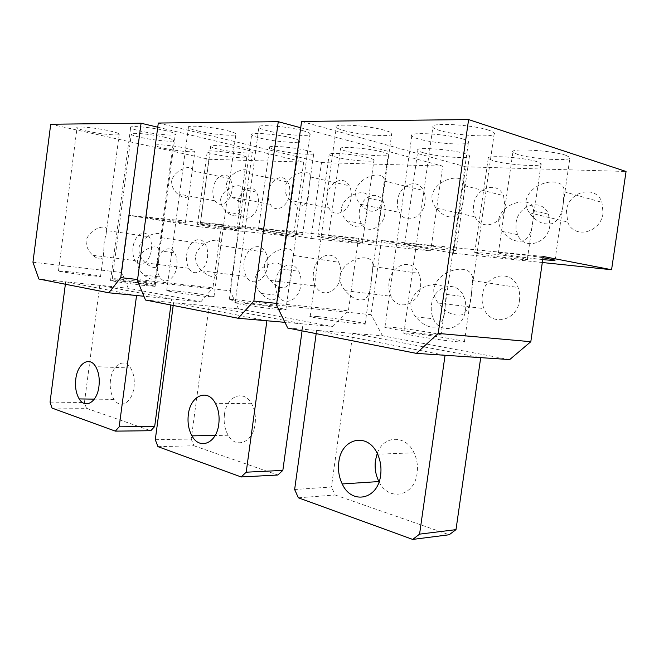 <?xml version="1.0" encoding="UTF-8"?>
<svg xmlns="http://www.w3.org/2000/svg" width="659" height="659" viewBox="0 0 659 659"><rect width="100%" height="100%" fill="white"/><g stroke="black" fill="none" stroke-linecap="round" stroke-linejoin="round"><path stroke-width="0.49" stroke-dasharray="3.29 2.47" d="M300.726 127.764L442.667 166.126L430.665 250.89L358.512 238.146L348.397 310.834L276.689 303.395M137.451 280.569L230.115 290.808L238.846 226.268L358.512 238.146M158.292 123.035L321.468 162.584L311.032 238.426L238.846 226.268M266.895 320.768L173.581 302.687L238.525 308.882L332.754 326.502L303.025 323.915L302.069 330.851M155.285 439.718L191.209 439.042L209.117 306.081L303.025 323.915L284.952 322.342M173.21 305.471L173.581 302.687L145.466 300.01M332.754 326.502L348.397 310.834M238.525 308.882L230.115 290.808M224.439 414.643C223.516 422.411 224.768 429.281 228.187 435.269C235.856 449.298 253.048 442.593 255.107 423.959C256.013 416.356 254.852 409.61 251.614 403.712C243.632 388.826 226.334 396.323 224.439 414.643M157.962 446.654L193.944 445.764L191.209 439.042M193.944 445.764L277.818 475.007M321.468 162.584L442.667 166.126M382.484 152.031C368.48 148.069 337.235 145.787 340.654 148.885C341.238 149.618 343.331 150.45 346.931 151.397C360.918 155.211 391.092 157.485 388.266 154.42C387.764 153.736 385.844 152.937 382.484 152.031M302.522 130.589C286.541 126.1 254.918 123.876 258.872 127.426C259.687 128.381 262.406 129.461 267.002 130.663C282.909 134.98 313.338 137.196 310.035 133.686C309.326 132.788 306.822 131.759 302.522 130.589M197.206 130.803C212.462 134.667 238.945 136.8 235.938 133.843C235.189 132.978 232.446 131.948 227.717 130.746C212.371 126.742 184.899 124.584 188.4 127.574C189.273 128.497 192.206 129.576 197.206 130.803M276.492 150.137C290.084 153.588 316.427 155.755 313.816 153.127C313.264 152.451 311.122 151.636 307.374 150.689C293.741 147.122 266.508 144.939 269.58 147.591C270.215 148.308 272.513 149.156 276.492 150.137M292.374 138.093C277.373 134.032 248.056 131.825 251.606 134.938C252.356 135.795 254.951 136.792 259.374 137.912C274.317 141.825 302.588 144.016 299.598 140.935C298.947 140.128 296.542 139.181 292.374 138.093M368.34 157.732C355.061 154.124 326.057 151.883 329.162 154.626C329.706 155.293 331.732 156.068 335.25 156.957C348.504 160.45 376.569 162.682 373.983 159.972C373.505 159.338 371.627 158.597 368.34 157.732M311.032 238.426L430.665 250.89M335.036 237.306L328.619 235.93C324.969 234.645 355.926 238.286 370.094 240.84L376.009 242.125C379.082 243.352 349.163 239.81 335.036 237.306M296.031 233.377L302.605 234.744C305.422 235.815 279.276 232.668 265.569 230.312L258.534 228.862C255.264 227.75 282.274 230.979 296.031 233.377M324.071 237.957L317.852 236.655C314.541 235.502 343.306 238.929 356.708 241.301L362.475 242.528C365.284 243.624 337.449 240.288 324.071 237.957M278.04 309.392L285.866 309.845C289.696 309.458 259.761 304.771 243.575 303.198L235.123 302.67C230.675 302.967 261.755 307.86 278.04 309.392M175.805 290.998L166.711 290.364C162.798 290.578 189.858 294.771 205.435 296.336L213.961 296.904C217.388 296.616 191.291 292.588 175.805 290.998M269.498 305.562L277.002 306.031C280.446 305.702 252.611 301.385 237.421 299.861L229.357 299.334C225.378 299.573 254.226 304.071 269.498 305.562M341.535 207.783C344.896 193.194 368.892 187.642 368.233 198.104L367.137 209.628C367.648 225.279 358.512 233.319 346.585 220.757C343.042 217.124 341.354 212.799 341.535 207.783M384.922 213.302C383.299 228.228 366.956 235.008 361.313 223.574C359.41 220.057 358.751 215.995 359.344 211.407C360.819 196.703 377.269 189.397 383.085 201.341C384.889 204.817 385.499 208.804 384.922 213.302M280.166 282.554L279.795 285.627C280.52 299.746 272.538 304.977 261.195 293.469C256.977 289.408 254.909 284.49 255 278.716C258.55 263.435 282.785 257.661 281.83 268.979L280.166 282.554M275.627 281.269C277.175 266.047 292.703 258.962 298.725 271.269C300.784 275.289 301.493 279.894 300.85 285.1C299.161 300.57 283.716 307.094 277.884 295.331C275.717 291.262 274.968 286.574 275.627 281.269M327.103 196.118C326.518 200.715 327.177 204.727 329.072 208.145C334.484 218.772 349.558 211.86 351.099 197.601C351.675 193.087 351.058 189.141 349.254 185.764C343.677 174.676 328.528 182.073 327.103 196.118M397.583 200.46C396.998 204.924 397.608 208.911 399.412 212.429C405.17 224.892 423.3 217.989 425.022 202.148C425.59 197.791 425.03 193.886 423.333 190.426C417.386 177.386 399.132 184.882 397.583 200.46M355.473 191.094C359.188 175.278 385.383 169.528 384.172 181.06L383.036 192.617C383.719 209.743 372.796 218.269 360.259 204.183C356.84 200.46 355.25 196.094 355.473 191.094M290.24 200.369C286.583 196.728 284.82 192.346 284.952 187.205C288.304 172.987 311.328 167.213 310.315 176.95L308.618 190.945C309.285 204.974 300.974 211.597 290.24 200.369L329.072 208.145M267.636 265.857C268.271 260.667 267.57 256.137 265.528 252.257C259.819 240.881 245.56 248.105 244.069 262.628C243.418 267.908 244.159 272.505 246.293 276.426C251.829 287.316 266.03 280.61 267.636 265.857M340.67 275.866C341.313 270.8 340.654 266.261 338.685 262.233C332.457 248.723 315.109 255.956 313.478 272.142C312.819 277.324 313.536 281.953 315.612 286.039C321.633 298.931 338.883 292.341 340.67 275.866M220.823 245.593L218.187 265.536C217.981 278.106 212.528 279.886 201.835 270.865C197.527 266.821 195.393 261.854 195.418 255.964C198.96 241.095 222.215 235.082 220.823 245.593L265.528 252.257M291.451 269.127L291.303 270.248C292.102 287.225 283.329 294.128 270.281 280.413C266.162 276.212 264.177 271.211 264.333 265.412C268.295 248.748 294.837 242.809 293.189 255.412L291.451 269.127M157.74 127.203L303.717 162.065L293.494 236.597L221.473 224.546L212.939 287.901L137.591 279.507M32.95 262.208L121.816 272.48L129.337 215.402L221.473 224.546M50.727 124.23L208.887 159.297L199.834 226.844L129.337 215.402M136.553 295.52L65.694 281.788L128.208 288.263L200.83 301.838L171.686 298.972L170.879 305.018M50.051 402.122L84.434 402.509L99.797 285.322L171.686 298.972L143.909 296.245M65.373 284.235L65.694 281.788L38.889 279.021M200.83 301.838L212.939 287.901M128.208 288.263L121.816 272.48M110.49 380.045C109.633 387.723 110.811 394.181 114.04 399.403C120.202 409.568 132.302 402.501 133.999 387.179C134.848 379.592 133.719 373.216 130.614 368.027C124.238 357.351 112.096 364.946 110.49 380.045M52.045 408.086L86.494 408.308L84.434 402.509M86.494 408.308L150.787 430.722M208.887 159.297L303.717 162.065M245.379 149.585C232.182 146.323 207.939 144.23 210.723 146.545C211.391 147.245 213.854 148.094 218.113 149.099C231.268 152.262 254.745 154.321 252.339 152.04C251.754 151.381 249.431 150.557 245.379 149.585M166.603 130.869C151.908 127.245 127.492 125.161 130.63 127.731C131.528 128.62 134.625 129.683 139.906 130.919C154.519 134.428 178.078 136.479 175.352 133.942C174.569 133.11 171.653 132.088 166.603 130.869M86.675 131.034C100.613 134.222 121.701 136.174 119.23 134.008C118.431 133.217 115.374 132.204 110.069 130.984C96.041 127.698 74.236 125.696 77.029 127.912C77.943 128.744 81.164 129.79 86.675 131.034M163.432 148.118C176.085 151.026 197.115 152.979 194.916 151.002C194.306 150.359 191.843 149.544 187.518 148.547C174.808 145.565 153.127 143.58 155.631 145.581C156.323 146.257 158.926 147.105 163.432 148.118M165.285 137.393C151.43 134.074 128.439 132.031 131.281 134.329C132.105 135.128 135.037 136.1 140.062 137.261C153.844 140.491 176.077 142.492 173.589 140.227C172.872 139.477 170.104 138.53 165.285 137.393M240.049 154.733C227.528 151.718 204.685 149.684 207.231 151.759C207.849 152.402 210.205 153.193 214.307 154.132C226.787 157.064 248.945 159.074 246.738 157.023L240.049 154.733M199.834 226.844L293.494 236.597M207.989 224.513L200.476 223.022C197.519 222.034 221.589 224.966 234.884 227.223L241.968 228.64C244.547 229.579 221.235 226.737 207.989 224.513M177.798 221.473L185.303 222.931C187.658 223.755 166.76 221.177 154.025 219.076L146.109 217.552C143.456 216.687 165.005 219.348 177.798 221.473M204.702 225.732L197.511 224.324C194.809 223.434 217.503 226.218 230.115 228.335L236.911 229.678C239.275 230.526 217.264 227.816 204.702 225.732M146.084 285.652L155.104 286.327C158.185 286.097 134.938 282.554 120.136 280.981L110.588 280.248C107.112 280.421 131.182 284.095 146.084 285.652M68.388 271.673L58.486 270.857C55.405 270.981 76.946 274.226 91.131 275.767L100.547 276.525C103.315 276.352 82.474 273.213 68.388 271.673M145.903 283.609L154.453 284.276C157.262 284.078 135.301 280.759 121.355 279.251L112.327 278.535C109.18 278.675 131.874 282.118 145.903 283.609M220.65 199.1C223.45 187.016 242.578 181.554 242.166 189.207L240.082 206.201C239.736 216.762 235.172 218.673 226.408 211.926C222.577 208.532 220.658 204.257 220.65 199.1M258.32 203.919C256.969 216.292 245.263 222.94 240.395 214.43C238.418 211.177 237.71 207.173 238.286 202.437C239.555 190.229 251.301 183.235 256.302 192.057C258.213 195.295 258.88 199.249 258.32 203.919M156.636 263.74L156.15 271.524C156.076 280.273 152.056 281.459 144.082 275.1C139.708 271.376 137.459 266.615 137.327 260.799C140.243 248.27 159.478 242.57 158.827 250.692L156.636 263.74M157.377 263.336C158.695 250.791 169.627 243.904 174.619 252.858C176.711 256.499 177.444 260.972 176.818 266.285C175.434 279.012 164.528 285.52 159.676 276.895C157.517 273.23 156.751 268.707 157.377 263.336M213.005 189.1C212.445 193.795 213.137 197.716 215.073 200.863C219.719 208.829 230.65 202.173 231.943 190.262C232.503 185.624 231.844 181.736 229.966 178.614C225.197 170.352 214.233 177.345 213.005 189.1M268.345 192.502C267.768 197.173 268.452 201.152 270.379 204.447C275.421 213.656 288.247 206.835 289.655 193.82C290.224 189.224 289.581 185.286 287.719 182.016C282.538 172.444 269.663 179.668 268.345 192.502M226.449 183.976C229.513 171.019 250.123 165.318 249.259 173.679L247.092 190.772C246.672 202.568 241.672 204.661 232.083 197.057C228.286 193.54 226.408 189.182 226.449 183.976M177.477 193.837C173.614 190.476 171.653 186.176 171.604 180.953C174.396 169.108 192.93 163.556 192.189 170.722L189.825 189.133C189.52 198.433 185.401 199.998 177.477 193.837L215.073 200.863M151.348 249.918C151.957 244.67 151.249 240.296 149.214 236.795C144.486 228.442 134.304 235.337 133.027 247.405C132.418 252.71 133.151 257.125 135.252 260.643C139.848 268.707 150.013 262.15 151.348 249.918M207.453 257.611C208.079 252.364 207.363 247.891 205.303 244.192C200.081 234.439 188.054 241.54 186.678 254.761C186.044 260.074 186.794 264.597 188.927 268.328C194.001 277.703 205.987 271.03 207.453 257.611M106.61 230.51L104.048 243.443L103.702 252.471C103.685 260.148 100.086 261.088 92.919 255.297C88.545 251.614 86.263 246.845 86.082 240.98C88.99 228.698 107.631 222.915 106.61 230.51L149.214 236.795M159.239 251.005L158.728 259.078C158.621 268.814 154.198 270.075 145.458 262.867C141.084 258.987 138.851 254.102 138.769 248.204C141.982 234.711 162.757 228.764 161.562 237.71L159.239 251.005M276.467 305.002L371.091 314.673L381.479 240.428L543.181 256.483M301.591 121.437L465.707 166.801L453.408 253.262L381.479 240.428M445.056 355.275L316.633 330.398L382.541 335.81L509.712 359.575M294.639 489.505L331.419 487.017L352.845 333.372L480.699 357.648M316.18 333.635L316.633 330.398L287.736 328.034M382.541 335.81L371.091 314.673M379.065 481.82C388.489 501.779 414.511 496.688 417.122 473.154C418.053 465.971 417.023 459.199 414.033 452.824C405.647 434.215 383.381 435.261 377.236 453.466M298.37 497.792L335.184 495.008L331.419 487.017M335.184 495.008L449.191 534.754M465.707 166.801L626.05 171.48M565.867 155.302C551.698 150.334 508.723 147.904 512.9 152.138L517.562 154.437C531.797 159.165 573.116 161.669 569.969 157.443L565.867 155.302M488.698 130.21C471.968 124.386 427.88 122.187 432.872 127.22C433.523 128.184 435.624 129.213 439.158 130.309C455.888 135.82 498.105 138.126 494.266 133.11C493.731 132.22 491.878 131.256 488.698 130.21M343.636 130.507C360.053 135.342 395.351 137.616 391.759 133.456C391.125 132.558 388.909 131.545 385.095 130.424C368.628 125.358 331.864 123.118 336.296 127.302C337.054 128.274 339.5 129.345 343.636 130.507M423.424 152.756C437.658 156.974 472.478 159.363 469.472 155.796C469.035 155.112 467.355 154.346 464.447 153.489C450.221 149.091 414.091 146.726 417.864 150.326C418.383 151.051 420.236 151.867 423.424 152.756M462.972 139.024C447.206 133.876 407.353 131.586 411.784 135.919C412.402 136.8 414.462 137.747 417.963 138.777C433.721 143.678 472.001 146.026 468.508 141.718C467.997 140.902 466.152 140.005 462.972 139.024M536.961 161.677C523.427 157.237 484.431 154.783 488.195 158.481L492.866 160.648C506.45 164.898 544.037 167.394 541.13 163.712L536.961 161.677M453.408 253.262L542.308 262.521M542.728 259.588C527.497 257.982 514.325 256.203 503.204 254.242L498.393 253.089C494.95 251.73 524.111 254.712 543 257.71M450.871 248.97L456.044 250.165C459.348 251.565 424.849 247.553 410.442 244.901L404.741 243.616C400.68 242.141 436.447 246.26 450.871 248.97M479.53 253.88L474.719 252.759C470.658 251.252 509.242 255.667 522.991 258.328L527.299 259.358C530.52 260.783 493.303 256.483 479.53 253.88M458.466 341.864L464.381 342.037C469.019 341.321 427.699 334.624 410.499 333.232L403.852 332.984C398.118 333.503 441.209 340.555 458.466 341.864M317.918 316.575L310.241 316.18C305.208 316.559 341.247 322.333 358.109 323.808L365.111 324.129C369.337 323.61 334.698 318.099 317.918 316.575M435.138 334.97L440.986 335.2C445.146 334.615 407.624 328.61 391.462 327.218L384.963 326.93C379.905 327.35 418.935 333.652 435.138 334.97M498.764 219.085C502.866 200.83 534.498 195.764 533.419 210.485L532.777 221.523C532.06 231.235 528.897 237.635 523.279 240.733C515.733 242.471 508.806 239.382 502.496 231.457C499.654 227.783 498.418 223.656 498.764 219.085M549.87 225.51C547.843 244.159 523.732 250.486 517.595 234.678L516.022 229.077L516.079 223.014C517.842 204.71 542.2 197.576 548.527 214.216L549.87 225.51M445.08 307.662C444.504 317.704 441.719 324.096 436.728 326.823C429.709 328.347 422.732 325.035 415.788 316.905C412.221 312.679 410.598 307.868 410.919 302.465C415.368 283.016 447.601 277.974 446.127 294.309L445.08 307.662M431.488 304.911C433.358 285.726 456.926 279.111 463.821 296.649C465.592 300.817 466.152 305.29 465.509 310.076C463.376 329.64 440.031 335.365 433.375 318.75C431.456 314.475 430.829 309.87 431.488 304.911M473.599 205.138C473.03 209.405 473.566 213.318 475.213 216.869C481.21 231.441 503.097 224.711 505.008 207.074L503.558 195.665C497.372 180.36 475.287 187.823 473.599 205.138M566.427 210.855L567.72 222.042C573.742 239.341 600.876 233.08 603.059 213.104L601.955 202.338C595.744 184.092 568.289 191.283 566.427 210.855M526.03 200.501C530.602 180.492 565.735 175.319 563.997 191.744L563.338 202.56C562.498 213.277 558.783 220.304 552.184 223.632C543.477 225.296 535.849 221.655 529.301 212.717C526.73 209.027 525.643 204.949 526.03 200.501M436.118 208.129C433.045 204.381 431.67 200.105 431.983 195.311C436.093 177.666 466.061 172.09 464.62 185.723L463.73 197.066C463.17 206.564 460.476 212.981 455.657 216.325C448.944 218.417 442.428 215.682 436.118 208.129L475.213 216.869M420.5 286.813C421.142 281.945 420.549 277.464 418.729 273.37C412.073 257.331 390.836 264.391 389.057 282.497C388.398 287.505 389.049 292.102 391.001 296.286C397.426 311.518 418.49 305.265 420.5 286.813M519.481 300.38C520.108 295.842 519.638 291.558 518.056 287.505C511.162 268.122 484.332 274.655 482.355 295.29C481.713 300.01 482.256 304.45 483.986 308.626C490.642 326.955 517.175 321.452 519.481 300.38M372.862 266.458L371.445 280.091C371.025 289.919 368.752 296.344 364.616 299.367C358.512 301.287 352.03 298.379 345.168 290.644C341.362 286.352 339.591 281.393 339.863 275.767C344.311 257.01 374.806 251.367 372.862 266.458L418.729 273.37M471.457 293.807C470.781 304.96 467.47 311.987 461.522 314.87C453.293 316.229 445.517 312.292 438.202 303.041C434.907 298.749 433.449 293.955 433.836 288.65C438.861 267.109 474.859 262.167 472.528 280.602L471.457 293.807M228.187 435.269L215.131 435.475M251.614 403.712L215.378 403.292M317.852 236.655L329.162 154.626M258.534 228.862L269.58 147.591M235.123 302.67L258.872 127.426M166.711 290.364L188.4 127.574M229.357 299.334L251.606 134.938M328.619 235.93L340.654 148.885M362.475 242.528L373.983 159.972M346.585 220.757L361.313 223.574M368.233 198.104L383.085 201.341M277.002 306.031L279.795 285.627M280.635 279.482L299.598 140.935M281.83 268.979L298.725 271.269M261.195 293.469L277.884 295.331M376.009 242.125L388.266 154.42M302.605 234.744L308.618 190.945M309.277 186.159L313.816 153.127M310.315 176.95L349.254 185.764M360.259 204.183L399.412 212.429M384.172 181.06L423.333 190.426M213.961 296.904L218.187 265.536M219.9 252.875L235.938 133.843M285.866 309.845L291.303 270.248M291.608 268.007L310.035 133.686M201.835 270.865L246.293 276.426M293.189 255.412L338.685 262.233M270.281 280.413L315.612 286.039M114.04 399.403L94.319 399.132M130.614 368.027L95.687 366.659M197.511 224.324L207.231 151.759M146.109 217.552L155.631 145.581M110.588 280.248L130.63 127.731M58.486 270.857L77.029 127.912M112.327 278.535L131.281 134.329M200.476 223.022L210.723 146.545M236.911 229.678L240.082 206.201M241.581 195.105L246.738 157.023M226.408 211.926L240.395 214.43M242.166 189.207L256.302 192.057M154.453 284.276L156.15 271.524M158.209 256.022L173.589 140.227M158.827 250.692L174.619 252.858M144.082 275.1L159.676 276.895M241.968 228.64L247.092 190.772M248.583 179.783L252.339 152.04M185.303 222.931L189.825 189.133M191.67 175.286L194.916 151.002M192.189 170.722L229.966 178.614M232.083 197.057L270.379 204.447M249.259 173.679L287.719 182.016M100.547 276.525L103.702 252.471M106.041 234.629L119.23 134.008M155.104 286.327L158.728 259.078M160.854 243.089L175.352 133.942M92.919 255.297L135.252 260.643M161.562 237.71L205.303 244.192M145.458 262.867L188.927 268.328M414.033 452.824L377.591 454.199M474.719 252.759L488.195 158.481M404.741 243.616L417.864 150.326M403.852 332.984L432.872 127.22M310.241 316.18L336.296 127.302M384.963 326.93L411.784 135.919M498.393 253.089L512.9 152.138M527.299 259.358L541.13 163.712M502.496 231.457L517.595 234.678M533.419 210.485L548.527 214.216M440.986 335.2L468.508 141.718M446.127 294.309L463.821 296.649M415.788 316.905L433.375 318.75M555.026 260.091L569.969 157.443M456.044 250.165L469.472 155.796M464.62 185.723L503.558 195.665M529.301 212.717L567.72 222.042M563.997 191.744L601.955 202.338M365.111 324.129L391.759 133.456M464.381 342.037L494.266 133.11M345.168 290.644L391.001 296.286M472.528 280.602L518.056 287.505M438.202 303.041L483.986 308.626"/><path stroke-width="0.99" d="M284.952 322.342L238.146 318.264L253.863 301.031L278.271 121.693L300.726 127.764M253.863 301.031L276.689 303.395M238.146 318.264L145.466 300.01L137.451 280.569L158.292 123.035L278.271 121.693M188.334 414.577C187.387 422.584 188.606 429.676 191.975 435.854C199.529 450.336 216.646 443.433 218.772 424.19C219.702 416.34 218.574 409.379 215.378 403.292C207.503 387.929 190.294 395.68 188.334 414.577M302.069 330.851L282.843 470.394L246.202 472.198L241.186 476.959L277.818 475.007L282.843 470.394M266.895 320.768L246.202 472.198M173.21 305.471L155.285 439.718L157.962 446.654L241.186 476.959M143.909 296.245L108.817 292.794L120.745 277.637L141.084 123.225L157.74 127.203M120.745 277.637L137.591 279.507M108.817 292.794L38.889 279.021L32.95 262.208L50.727 124.23L141.084 123.225M75.801 379.032C74.92 386.924 76.057 393.555 79.204 398.917C85.233 409.363 97.203 402.097 98.949 386.339C99.814 378.538 98.726 371.981 95.687 366.659C89.443 355.687 77.449 363.521 75.801 379.032M170.879 305.018L154.667 426.538L119.18 426.818L115.325 431.126L150.787 430.722L154.667 426.538M136.553 295.52L119.18 426.818M65.373 284.235L50.051 402.122L52.045 408.086L115.325 431.126M543.181 256.483L530.808 341.708L438.21 333.429L468.607 119.576L626.05 171.48L611.568 269.737L543.181 256.483M530.808 341.708L509.712 359.575L416.389 353.372L287.736 328.034L276.467 305.002L301.591 121.437L468.607 119.576M416.389 353.372L438.21 333.429M338.817 462.107C337.828 469.851 338.965 477.132 342.235 483.953C351.494 504.942 377.887 499.901 380.622 475.312C381.577 467.857 380.572 460.822 377.591 454.199C367.895 431.645 341.181 438.037 338.817 462.107M377.236 453.466L375.449 460.493C374.485 467.964 375.646 474.982 378.933 481.556L379.065 481.82M480.699 357.648L455.995 529.638L419.569 534.136L412.699 539.424L449.191 534.754L455.995 529.638M445.056 355.275L419.569 534.136M316.18 333.635L294.639 489.505L298.37 497.792L412.699 539.424M542.308 262.521L611.568 269.737M543 257.71L555.026 260.091C555.553 260.61 551.451 260.437 542.728 259.588M215.131 435.475L191.975 435.854M94.319 399.132L79.204 398.917M378.933 481.556L342.235 483.953"/></g></svg>
